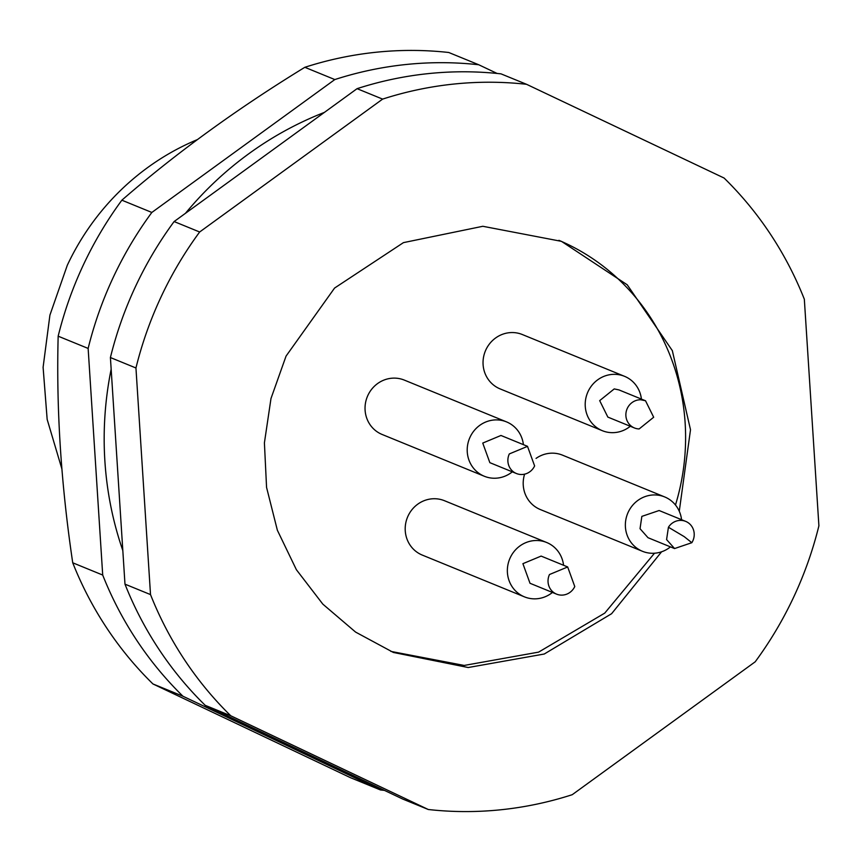 <?xml version="1.0" encoding="UTF-8"?>
<svg xmlns="http://www.w3.org/2000/svg" width="862" height="862" viewBox="0 0 862 862"><rect width="100%" height="100%" fill="white"/><g stroke="black" fill="none" stroke-linecap="round" stroke-linejoin="round"><path stroke-width="1.29" d="M670.453 546.885A29.362 28.004 -67.8 0 1 642.449 551.292A29.362 28.004 -67.8 0 1 630.154 508.645A29.362 28.004 -67.8 0 1 664.677 496.932A29.362 28.004 -67.8 0 1 681.562 519.7M642.449 551.292L540.28 509.517A29.362 28.004 -67.8 0 1 524.602 474.165M536.045 458.401A29.362 28.004 -67.8 0 1 562.509 455.158L664.677 496.932M674.569 548.566L648.008 537.705L640.035 528.697L641.856 516.381L659.118 510.519L685.678 521.381A14.686 14.007 -67.8 0 1 691.83 542.704L674.58 548.544L666.585 539.58L668.427 527.242A14.686 14.007 -67.8 0 1 685.678 521.381M512.297 471.837A29.362 28.004 -67.8 0 1 484.293 476.244A29.362 28.004 -67.8 0 1 470.102 437.056A29.362 28.004 -67.8 0 1 506.511 421.884A29.362 28.004 -67.8 0 1 523.406 444.652M484.293 476.244L382.125 434.47A29.362 28.004 -67.8 0 1 367.934 395.281A29.362 28.004 -67.8 0 1 404.353 380.11L506.511 421.884M516.413 473.518A14.686 14.007 -67.8 0 1 509.313 453.929L527.512 446.365L534.623 465.933A14.686 14.007 -67.8 0 1 516.413 473.518L489.842 462.657L482.752 443.068L500.962 435.472L527.522 446.333M552.456 592.442A29.362 28.004 -67.8 0 1 524.452 596.86A29.362 28.004 -67.8 0 1 510.25 557.671A29.362 28.004 -67.8 0 1 546.67 542.5A29.362 28.004 -67.8 0 1 563.565 565.267M524.452 596.86L422.283 555.085A29.362 28.004 -67.8 0 1 408.092 515.896A29.362 28.004 -67.8 0 1 444.512 500.725L546.67 542.5M556.572 594.133A14.686 14.007 -67.8 0 1 549.471 574.534L567.67 566.97L574.771 586.537A14.686 14.007 -67.8 0 1 556.572 594.133L530.001 583.272L522.911 563.673L541.12 556.087L567.681 566.948M630.294 426.27A29.362 28.004 -67.8 0 1 611.751 432.659A29.362 28.004 -67.8 0 1 602.29 430.677A29.362 28.004 -67.8 0 1 585.955 397.748A29.362 28.004 -67.8 0 1 615.059 374.334A29.362 28.004 -67.8 0 1 624.519 376.317A29.362 28.004 -67.8 0 1 641.414 399.084M602.29 430.677L500.122 388.902A29.362 28.004 -67.8 0 1 483.787 355.974A29.362 28.004 -67.8 0 1 512.89 332.56A29.362 28.004 -67.8 0 1 522.35 334.542L624.519 376.317M634.41 427.951L607.85 417.089L599.683 400.625L614.229 388.913L618.959 389.915L645.519 400.765L653.676 417.24L639.141 428.942A14.686 14.007 -67.8 0 1 634.41 427.951A14.686 14.007 -67.8 0 1 626.243 411.486A14.686 14.007 -67.8 0 1 640.789 399.774L645.541 400.765M526.553 84.304L724.091 178.035A367.061 350.069 -67.8 0 1 804.332 299.211L818.9 525.82A367.061 350.069 -67.8 0 1 793.74 596.989A367.061 350.069 -67.8 0 1 755.198 661.811L572.228 794.699A367.061 350.069 -67.8 0 1 428.295 809.504L402.748 799.063L205.21 705.332A367.061 350.069 -67.8 0 1 124.979 584.156L110.411 357.536A367.061 350.069 -67.8 0 1 135.571 286.367A367.061 350.069 -67.8 0 1 174.113 221.556L357.073 88.667A367.061 350.069 -67.8 0 1 501.016 73.863L526.553 84.304A367.061 350.069 -67.8 0 0 382.62 99.108L199.65 231.997L174.113 221.556M205.21 705.332L230.757 715.772L428.295 809.504M230.757 715.772A367.061 350.069 -67.8 0 1 150.516 594.597L124.979 584.156M110.411 357.536L135.948 367.988L150.516 594.597M135.948 367.988A367.061 350.069 -67.8 0 1 161.108 296.819A367.061 350.069 -67.8 0 1 199.65 231.997M357.073 88.667L382.62 99.108M324.424 112.383A339.531 323.81 112.2 0 0 185.492 213.28M111.155 369.195A339.531 323.81 112.2 0 0 122.813 550.538M661.607 551.777L611.611 613.701L544.245 654.021L468.217 667.522L393.384 652.459L355.607 632.094L322.83 604.133L296.388 569.717L277.37 530.259L266.563 487.396L264.408 442.863L270.991 398.492L286.055 356.103L334.575 288.059L403.438 242.631L482.839 226.286L561.464 241.349L627.234 284.805L672.328 350.629L690.505 429.75L679.267 511.241M384.441 790.379A367.061 350.069 -67.8 0 1 380.476 789.958L182.938 696.227A367.061 350.069 -67.8 0 1 102.707 575.051L88.139 348.431A367.061 350.069 -67.8 0 1 151.841 212.451L334.812 79.563A367.061 350.069 -67.8 0 1 406.293 64.478A367.061 350.069 -67.8 0 1 478.744 64.758L497.083 73.442M654.506 553.221L604.758 613.108L538.599 652.125L464.209 665.442L390.831 651.392M558.91 240.326A222.073 211.793 -67.8 0 1 675.474 505.003M478.744 64.758L448.768 52.496A367.061 350.069 -67.8 0 0 376.317 52.226A367.061 350.069 -67.8 0 0 304.836 67.301C237.061 108.806 176.074 153.102 121.865 200.189L151.841 212.451M334.812 79.563L304.836 67.301M88.139 348.431L58.163 336.18A367.061 350.069 -67.8 0 1 121.865 200.189M58.163 336.18C56.213 408.911 61.073 484.455 72.731 562.789L102.707 575.051M182.938 696.227L152.962 683.965A367.061 350.069 -67.8 0 1 72.731 562.789M152.962 683.965L350.5 777.696L380.476 789.958M61.913 469.036L47.162 419.406L43.1 367.298L49.91 315.136L67.29 265.302A245.929 234.55 -67.8 0 1 197.463 139.569M691.83 542.704L684.212 536.638L668.427 527.242"/></g></svg>

